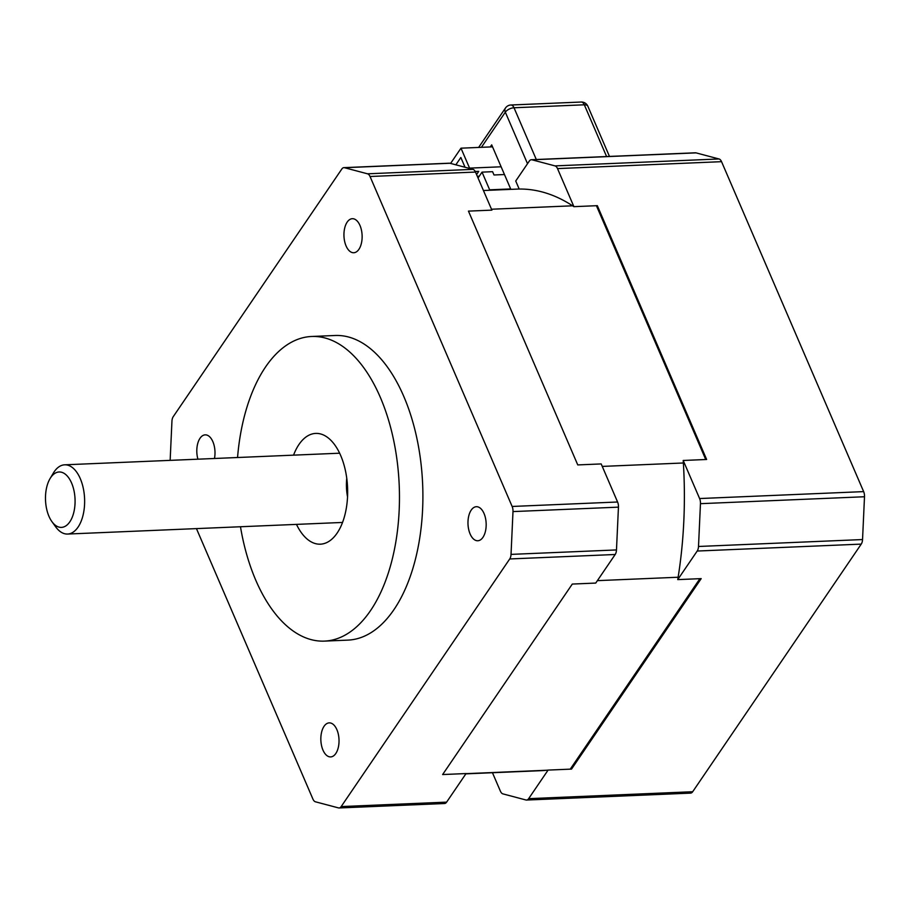 <?xml version="1.0" encoding="UTF-8"?>
<svg xmlns="http://www.w3.org/2000/svg" width="910" height="910" viewBox="0 0 910 910"><rect width="100%" height="100%" fill="white"/><g stroke="black" fill="none" stroke-linecap="round" stroke-linejoin="round"><path stroke-width="1.36" d="M572.617 205.808L491.502 209.232M683.364 462.985L602.261 466.409M596.425 205.717L705.739 459.516M678.132 577.236L597.381 580.648M546.751 770.247L466 773.659M699.915 578.669L570.251 769.155M526.549 800.049L690.588 793.122A6.927 3.697 -92.4 0 0 692.681 791.734L861.235 544.112A6.927 3.697 -92.4 0 0 862.543 539.55L864.5 496.746A6.927 3.697 -92.4 0 0 863.647 491.616L721.55 161.673A6.927 3.697 -92.4 0 0 719.025 158.966L696.014 152.869A6.927 3.697 -92.4 0 0 695.399 152.8L531.372 159.728A6.927 3.697 87.6 0 0 529.279 161.115L515.731 181.01L519.189 189.041A291.041 155.087 87.6 0 1 573.903 206.661L597.335 205.671L706.638 459.482L683.205 460.471L699.608 498.543A6.927 3.697 87.6 0 1 700.461 503.674L698.505 546.478A6.927 3.697 87.6 0 1 697.196 551.039L677.745 579.613L701.189 578.624L571.525 769.098L548.093 770.087L528.642 798.661A6.927 3.697 87.6 0 1 526.549 800.049A6.927 3.697 87.6 0 1 525.934 799.981L502.923 793.884A6.927 3.697 87.6 0 1 500.409 791.188L492.458 772.726M531.372 159.728A6.927 3.697 87.6 0 1 531.975 159.796L554.998 165.893A6.927 3.697 87.6 0 1 557.511 168.589L573.903 206.661M683.205 460.471A291.041 155.087 87.6 0 1 677.745 579.613M548.093 770.087A291.041 155.087 87.6 0 1 541.234 770.668L465.875 773.853M347.54 496.849A34.648 18.462 87.6 0 1 346.755 478.285M237.555 457.514A152.448 81.24 87.6 0 1 265.572 366.946A152.448 81.24 87.6 0 1 311.618 336.484A152.448 81.24 87.6 0 1 399.217 485.371A152.448 81.24 87.6 0 1 324.483 641.106A152.448 81.24 87.6 0 1 240.479 526.753M311.618 336.484L335.051 335.494A152.448 81.24 87.6 0 1 422.649 484.382A152.448 81.24 87.6 0 1 347.916 640.117L324.483 641.106M293.555 455.148A55.43 29.541 87.6 0 1 298.969 444.489A55.43 29.541 87.6 0 1 315.713 433.41A55.43 29.541 87.6 0 1 347.563 487.544A55.43 29.541 87.6 0 1 320.388 544.18A55.43 29.541 87.6 0 1 296.478 524.387M339.077 807.966L444.524 803.519A6.927 3.697 -92.4 0 0 446.617 802.131L466.068 773.557L442.635 774.546L572.299 584.061L595.731 583.071L615.183 554.497A6.927 3.697 -92.4 0 0 616.48 549.936L618.447 507.143A6.927 3.697 -92.4 0 0 617.583 502.001L601.191 463.929L577.759 464.919L468.457 211.12L491.889 210.13L475.486 172.058A6.927 3.697 -92.4 0 0 472.972 169.362L449.95 163.254A6.927 3.697 -92.4 0 0 449.347 163.197L343.9 167.645A6.927 3.697 87.6 0 1 344.503 167.713L367.526 173.81A6.927 3.697 87.6 0 1 370.04 176.506L512.137 506.46A6.927 3.697 87.6 0 1 512.99 511.591L511.033 554.383A6.927 3.697 87.6 0 1 509.725 558.956L341.17 806.578A6.927 3.697 87.6 0 1 339.077 807.966A6.927 3.697 87.6 0 1 338.474 807.898L315.451 801.801A6.927 3.697 87.6 0 1 312.938 799.105L196.446 528.608M170.147 460.358L171.944 421.228A6.927 3.697 87.6 0 1 173.241 416.666L341.807 169.032A6.927 3.697 87.6 0 1 343.9 167.645M471.209 510.112A17.04 9.077 87.6 0 1 476.351 506.711A17.04 9.077 87.6 0 1 485.496 518.165A17.04 9.077 87.6 0 1 482.937 537.355A17.04 9.077 87.6 0 1 477.796 540.756A17.04 9.077 87.6 0 1 468.65 529.301A17.04 9.077 87.6 0 1 471.209 510.112M347.176 222.108A17.04 9.077 87.6 0 1 352.318 218.696A17.04 9.077 87.6 0 1 361.452 230.15A17.04 9.077 87.6 0 1 358.904 249.34A17.04 9.077 87.6 0 1 353.751 252.741A17.04 9.077 87.6 0 1 344.617 241.286A17.04 9.077 87.6 0 1 347.176 222.108M197.914 459.186A17.04 9.077 87.6 0 1 200.029 438.256A17.04 9.077 87.6 0 1 205.182 434.855A17.04 9.077 87.6 0 1 214.476 458.492M324.074 726.271A17.04 9.077 87.6 0 1 329.215 722.87A17.04 9.077 87.6 0 1 338.349 734.324A17.04 9.077 87.6 0 1 335.801 753.514A17.04 9.077 87.6 0 1 330.66 756.915A17.04 9.077 87.6 0 1 321.514 745.461A17.04 9.077 87.6 0 1 324.074 726.271M51.893 521.589L55.658 526.81A34.648 18.462 -92.4 0 0 67.602 534.045A34.648 18.462 -92.4 0 0 84.584 498.657A34.648 18.462 -92.4 0 0 64.678 464.817A34.648 18.462 -92.4 0 0 53.383 473.029L50.084 478.558A27.721 14.765 87.6 0 1 70.275 480.332A27.721 14.765 87.6 0 1 71.867 518.12A27.721 14.765 87.6 0 1 51.893 521.589A27.721 14.765 87.6 0 1 48.958 516.311A27.721 14.765 87.6 0 1 50.084 478.558M455.842 164.824L460.835 157.487L465.044 167.258M479.274 176.187L477.306 176.278M492.549 146.851L460.983 148.182L469.571 168.123L501.126 166.792M478.046 177.996L482.038 172.138L492.583 171.683L494.005 174.982L504.47 174.538M482.038 172.138L489.66 189.826L510.669 188.939M476.567 174.561L478.74 171.364L475.236 171.512M460.983 148.182L450.598 163.436M490.274 146.942L491.684 144.872L510.851 189.36M531.975 159.796L696.014 152.869M557.511 168.589L721.55 161.673M719.025 158.966L554.998 165.893M863.647 491.616L699.608 498.543M700.461 503.674L864.5 496.746M862.543 539.55L698.505 546.478M697.196 551.039L861.235 544.112M692.681 791.734L528.642 798.661M616.48 549.936L511.033 554.383M509.725 558.956L615.183 554.497M446.617 802.131L341.17 806.578M617.583 502.001L512.137 506.46M512.99 511.591L618.447 507.143M370.04 176.506L475.486 172.058M472.972 169.362L367.526 173.81M344.503 167.713L449.95 163.254M481.401 147.318L505.323 112.169A6.927 3.412 -23.3 0 1 514.014 107.767A6.927 3.697 -92.4 0 0 510.897 105.003A6.927 6.927 0 0 0 505.459 108.028A6.927 4.766 34.2 0 0 505.323 112.169L527.516 163.698M581.194 102.034A6.927 3.697 87.6 0 1 584.322 104.798A6.927 3.412 -23.3 0 1 587.849 106.22A6.927 6.927 0 0 0 581.194 102.034L510.897 105.003M536.308 159.523L514.014 107.767L584.322 104.798L606.606 156.554M519.178 189.007L483.438 190.52M339.635 453.203L64.678 464.817M342.558 522.442L67.602 534.045M609.472 156.429L587.849 106.22M478.626 147.443L505.459 108.028"/></g></svg>
